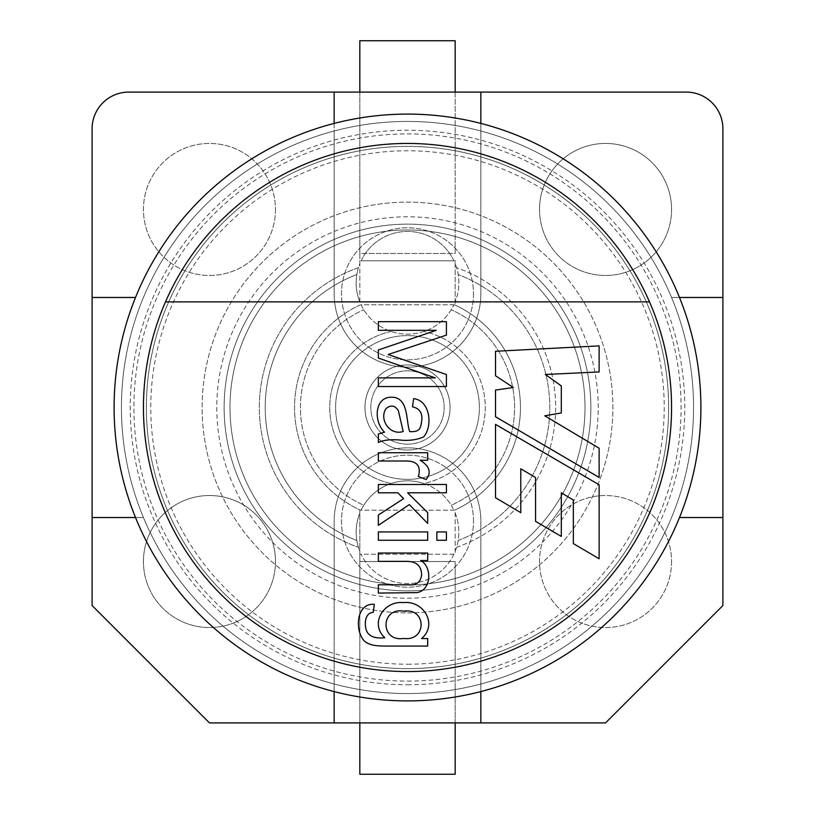 <?xml version="1.0" encoding="UTF-8"?>
<svg xmlns="http://www.w3.org/2000/svg" width="815" height="815" viewBox="0 0 815 815"><rect width="100%" height="100%" fill="white"/><g stroke="black" fill="none" stroke-linecap="round" stroke-linejoin="round"><path stroke-width="0.61" stroke-dasharray="4.08 3.06" d="M421.62 638.553L427.681 638.553L427.681 646.061L385.057 646.061C377.365 646.071 371.935 645.286 368.767 643.707C354.627 639.215 353.506 602.519 374.329 604.343L373.199 612.391C364.081 612.503 363.836 627.255 367.636 632.848C370.764 637.014 376.479 638.644 384.782 637.738M403.883 611.168C380.045 607.063 380.228 642.291 403.608 638.42C426.887 641.731 426.866 607.705 403.883 611.168M359.822 722.905L359.822 561.535L455.178 561.535L359.822 561.535L359.822 554.2L455.178 554.2L455.178 510.19L359.822 510.19L454.556 510.19A112.959 112.959 0 0 0 454.556 304.81L455.178 304.81L455.178 301.866A51.345 51.345 0 0 0 455.178 263.744L455.178 260.8L453.894 260.8A51.345 51.345 0 0 0 361.106 260.8L455.178 260.8L455.178 304.81L361.106 304.81A51.345 51.345 0 0 0 453.894 304.81L454.556 304.81A112.959 112.959 0 0 1 454.556 510.19L455.178 510.19L455.178 554.2L359.822 554.2L359.822 510.19L359.822 774.25L455.178 774.25L455.178 561.535L455.178 722.905M599.117 558.764L599.117 484.762L495.52 424.381L495.52 497.721L520.785 512.676L520.785 468.798L535.557 477.498L535.557 521.356L561.301 536.413L561.301 492.749L573.342 500.074L573.342 543.595L599.117 558.764M420.672 560.537C432.419 566.67 431.593 590.498 416.822 592.617L378.354 593.076L378.354 584.793L408.407 584.793C416.526 585.486 420.927 582.042 421.62 574.473C421.233 565.386 415.803 561.015 405.33 561.352L378.354 561.352L378.354 553.018L427.681 553.018L427.681 560.537L420.672 560.537M378.354 540.264L378.354 531.93L427.681 531.93L427.681 540.264L378.354 540.264M436.871 540.264L436.871 531.93L446.416 531.93L446.416 540.264L436.871 540.264M378.354 492.79L378.354 484.507L446.416 484.507L446.416 492.79L407.592 492.79L427.681 512.604L427.681 523.424L409.354 504.597L378.354 525.329L378.354 515.009L403.608 498.668L397.863 492.79L378.354 492.79M378.354 461.015L378.354 452.733L427.681 452.733L427.681 460.251L420.173 460.251C429.658 466.17 431.634 472.598 426.102 479.526L418.36 476.541C421.406 465.65 416.669 460.475 404.148 461.015L378.354 461.015M384.558 432.195C373.525 421.864 374.309 396.976 391.394 397.211C409.099 397.017 405.809 421.498 409.721 431.604C420.245 432.174 420.713 428.221 421.844 419.745C422.343 412.614 419.236 408.315 412.522 406.848L413.613 398.657C430.717 400.511 432.734 426.978 423.566 436.942C416.322 440.049 408.132 441.047 398.993 439.927C389.815 439.326 382.938 440.182 378.354 442.514L378.354 433.998L384.558 432.195M386.004 408.61C378.944 419.155 389.407 435.852 403.201 431.512L398.311 410.515C394.847 405.35 390.742 404.719 386.004 408.61M446.416 335.118L388.174 354.494L446.416 374.533L446.416 386.534L378.354 386.534L378.354 377.885L435.291 377.885L378.354 358.06L378.354 349.961L436.331 330.32L378.354 330.32L378.354 321.68L446.416 321.68L446.416 335.118M495.52 351.285L599.117 345.886L599.117 371.946L545.367 374.482L561.301 385.923L561.301 412.94L544.777 415.803L599.117 448.209L599.117 477.447L495.52 416.75L495.52 390.059L513.318 387.512L495.52 375.756L495.52 351.285M165.486 301.876A264.06 264.06 0 0 1 649.514 301.876L165.486 301.876M359.822 92.095L359.822 253.465L359.822 40.75L455.178 40.75L455.178 253.465L359.822 253.465L359.822 263.744A51.345 51.345 0 0 0 359.822 301.866L359.822 253.465L455.178 253.465L455.178 92.095M455.178 263.744L455.178 301.866A51.345 51.345 0 0 0 455.178 263.744M361.106 260.8L453.894 260.8A51.345 51.345 0 0 0 361.106 260.8M359.822 301.866L359.822 263.744A51.345 51.345 0 0 0 358.427 267.697A148.167 148.167 0 0 0 358.427 547.303A51.345 51.345 0 0 1 359.822 513.134A51.345 51.345 0 0 0 359.822 551.256A51.345 51.345 0 0 1 358.427 547.303A148.167 148.167 0 0 1 358.427 267.697A51.345 51.345 0 0 0 356.827 274.533A142.299 142.299 0 0 0 356.827 540.467A142.299 142.299 0 0 1 356.827 274.533A51.345 51.345 0 0 0 359.822 301.866M453.894 304.81L361.106 304.81A51.345 51.345 0 0 0 453.894 304.81M407.5 585.007A177.507 177.507 0 0 0 561.229 318.747A177.507 177.507 0 0 0 253.771 318.747A177.507 177.507 0 0 0 407.5 585.007A177.507 177.507 0 0 0 561.229 318.747A177.507 177.507 0 0 0 253.771 318.747A177.507 177.507 0 0 0 407.5 585.007M407.5 590.875A183.375 183.375 0 0 0 566.303 315.812A183.375 183.375 0 0 0 248.697 315.812A183.375 183.375 0 0 0 407.5 590.875A183.375 183.375 0 0 0 566.303 315.812A183.375 183.375 0 0 0 248.697 315.812A183.375 183.375 0 0 0 407.5 590.875M451.215 505.259A51.345 51.345 0 0 1 453.894 510.19A51.345 51.345 0 0 0 361.106 510.19A51.345 51.345 0 0 1 363.785 505.259A107.091 107.091 0 0 1 363.785 309.741A107.091 107.091 0 0 0 363.785 505.259A51.345 51.345 0 0 1 423.831 483.519A77.751 77.751 0 0 0 423.831 331.481A77.751 77.751 0 0 1 423.831 483.519A51.345 51.345 0 0 1 451.215 505.259A107.091 107.091 0 0 0 451.215 309.741A107.091 107.091 0 0 1 451.215 505.259M391.169 331.481A77.751 77.751 0 0 0 391.169 483.519A77.751 77.751 0 0 1 391.169 331.481M407.5 479.383A71.883 71.883 0 0 0 469.756 371.559A71.883 71.883 0 0 0 345.244 371.559A71.883 71.883 0 0 0 407.5 479.383A71.883 71.883 0 0 0 469.756 371.559A71.883 71.883 0 0 0 345.244 371.559A71.883 71.883 0 0 0 407.5 479.383M407.5 444.175A36.675 36.675 0 0 0 439.265 389.163A36.675 36.675 0 0 0 375.735 389.163A36.675 36.675 0 0 0 407.5 444.175A36.675 36.675 0 0 0 439.265 389.163A36.675 36.675 0 0 0 375.735 389.163A36.675 36.675 0 0 0 407.5 444.175M407.5 450.043A42.543 42.543 0 0 0 444.348 386.228A42.543 42.543 0 0 0 370.652 386.228A42.543 42.543 0 0 0 407.5 450.043A42.543 42.543 0 0 0 444.348 386.228A42.543 42.543 0 0 0 370.652 386.228A42.543 42.543 0 0 0 407.5 450.043M407.5 612.88A205.38 205.38 0 0 0 585.364 304.81A205.38 205.38 0 0 0 229.636 304.81A205.38 205.38 0 0 0 407.5 612.88A205.38 205.38 0 0 0 585.364 304.81A205.38 205.38 0 0 0 229.636 304.81A205.38 205.38 0 0 0 407.5 612.88A205.38 205.38 0 0 0 585.364 304.81A205.38 205.38 0 0 0 229.636 304.81A205.38 205.38 0 0 0 407.5 612.88M407.5 693.565A286.065 286.065 0 0 0 655.24 264.468A286.065 286.065 0 0 0 159.76 264.468A286.065 286.065 0 0 0 407.5 693.565A286.065 286.065 0 0 1 121.435 407.5A286.065 286.065 0 0 1 407.5 121.435A286.065 286.065 0 0 1 693.565 407.5A286.065 286.065 0 0 1 407.5 693.565A286.065 286.065 0 0 0 655.24 264.468A286.065 286.065 0 0 0 159.76 264.468A286.065 286.065 0 0 0 407.5 693.565A286.065 286.065 0 0 1 121.435 407.5A286.065 286.065 0 0 1 407.5 121.435A286.065 286.065 0 0 1 693.565 407.5A286.065 286.065 0 0 1 407.5 693.565M407.5 700.9A293.4 293.4 0 0 0 661.597 260.8A293.4 293.4 0 0 0 153.403 260.8A293.4 293.4 0 0 0 407.5 700.9A293.4 293.4 0 0 0 661.597 260.8A293.4 293.4 0 0 0 153.403 260.8A293.4 293.4 0 0 0 407.5 700.9M407.5 668.626A261.126 261.126 0 0 0 633.642 276.937A261.126 261.126 0 0 0 181.358 276.937A261.126 261.126 0 0 0 407.5 668.626A261.126 261.126 0 0 1 146.374 407.5A261.126 261.126 0 0 1 407.5 146.374A261.126 261.126 0 0 1 668.626 407.5A261.126 261.126 0 0 1 407.5 668.626A261.126 261.126 0 0 1 146.374 407.5A261.126 261.126 0 0 1 407.5 146.374A261.126 261.126 0 0 1 668.626 407.5A261.126 261.126 0 0 1 407.5 668.626A261.126 261.126 0 0 0 633.642 276.937A261.126 261.126 0 0 0 181.358 276.937A261.126 261.126 0 0 0 407.5 668.626M455.178 513.134A51.345 51.345 0 0 1 455.178 551.256A51.345 51.345 0 0 0 456.573 547.303A148.167 148.167 0 0 0 456.573 267.697A148.167 148.167 0 0 1 456.573 547.303A51.345 51.345 0 0 0 455.178 513.134M453.894 554.2A51.345 51.345 0 0 1 361.106 554.2A51.345 51.345 0 0 0 453.894 554.2M458.173 540.467A142.299 142.299 0 0 0 458.173 274.533A142.299 142.299 0 0 1 458.173 540.467M360.444 304.81A112.959 112.959 0 0 0 360.444 510.19A112.959 112.959 0 0 1 360.444 304.81M92.095 517.525L143.44 517.525A286.065 286.065 0 0 0 334.15 683.999L334.15 722.905L209.455 722.905L92.095 605.545L92.095 128.77A36.675 36.675 0 0 1 128.77 92.095L686.23 92.095A36.675 36.675 0 0 1 722.905 128.77L722.905 605.545L605.545 722.905L480.85 722.905L480.85 683.999A286.065 286.065 0 0 0 671.56 517.525A286.065 286.065 0 0 1 480.85 683.999L480.85 691.578M473.515 293.808A66.015 66.015 0 0 1 407.5 359.822A66.015 66.015 0 0 1 341.485 293.808A66.015 66.015 0 0 1 440.507 236.635A66.015 66.015 0 0 1 440.507 350.98A66.015 66.015 0 0 1 341.485 293.808A66.015 66.015 0 0 1 407.5 227.793A66.015 66.015 0 0 1 473.515 293.808M334.15 722.905L480.85 722.905L480.85 521.192A73.35 73.35 0 0 0 407.5 447.843A73.35 73.35 0 0 0 334.15 521.192L334.15 722.905L334.15 521.192A73.35 73.35 0 0 1 407.5 447.843A73.35 73.35 0 0 1 480.85 521.192L480.85 722.905M473.515 521.192A66.015 66.015 0 0 0 374.493 464.02A66.015 66.015 0 0 0 374.493 578.365A66.015 66.015 0 0 0 473.515 521.192A66.015 66.015 0 0 0 374.493 464.02A66.015 66.015 0 0 0 374.493 578.365A66.015 66.015 0 0 0 473.515 521.192M679.486 517.525L722.905 517.525M722.905 297.475L671.56 297.475A286.065 286.065 0 0 0 480.85 131.001A286.065 286.065 0 0 1 671.56 297.475L679.486 297.475M480.85 123.422L480.85 293.808A73.35 73.35 0 0 1 407.5 367.157A73.35 73.35 0 0 1 334.15 293.808L334.15 131.001A286.065 286.065 0 0 0 143.44 297.475A286.065 286.065 0 0 1 334.15 131.001L334.15 123.422M135.514 297.475L92.095 297.475M334.15 691.578L334.15 683.999A286.065 286.065 0 0 1 143.44 517.525L135.514 517.525M671.56 561.535A66.015 66.015 0 0 1 572.538 618.707A66.015 66.015 0 0 1 572.538 504.363A66.015 66.015 0 0 1 671.56 561.535A66.015 66.015 0 0 1 572.538 618.707A66.015 66.015 0 0 1 572.538 504.363A66.015 66.015 0 0 1 671.56 561.535M275.47 209.455A66.015 66.015 0 0 1 176.447 266.627A66.015 66.015 0 0 1 176.447 152.283A66.015 66.015 0 0 1 275.47 209.455A66.015 66.015 0 0 1 176.447 266.627A66.015 66.015 0 0 1 176.447 152.283A66.015 66.015 0 0 1 275.47 209.455M143.44 561.535A66.015 66.015 0 0 1 209.455 495.52A66.015 66.015 0 0 1 275.47 561.535A66.015 66.015 0 0 1 209.455 627.55A66.015 66.015 0 0 1 143.44 561.535M539.53 209.455A66.015 66.015 0 0 1 605.545 143.44A66.015 66.015 0 0 1 671.56 209.455A66.015 66.015 0 0 1 605.545 275.47A66.015 66.015 0 0 1 539.53 209.455M671.56 209.455A66.015 66.015 0 0 0 572.538 152.283A66.015 66.015 0 0 0 572.538 266.627A66.015 66.015 0 0 0 671.56 209.455M275.47 561.535A66.015 66.015 0 0 0 176.447 504.363A66.015 66.015 0 0 0 176.447 618.707A66.015 66.015 0 0 0 275.47 561.535M480.85 92.095L480.85 293.808A73.35 73.35 0 0 1 407.5 367.157A73.35 73.35 0 0 1 334.15 293.808L334.15 92.095M407.5 598.21A190.71 190.71 0 0 0 572.66 312.145A190.71 190.71 0 0 0 242.34 312.145A190.71 190.71 0 0 0 407.5 598.21M407.5 664.225A256.725 256.725 0 0 0 629.832 279.137A256.725 256.725 0 0 0 185.168 279.137A256.725 256.725 0 0 0 407.5 664.225M407.5 684.763A277.263 277.263 0 0 0 647.619 268.869A277.263 277.263 0 0 0 167.381 268.869A277.263 277.263 0 0 0 407.5 684.763M407.5 681.096A273.596 273.596 0 0 0 644.441 270.702A273.596 273.596 0 0 0 170.559 270.702A273.596 273.596 0 0 0 407.5 681.096"/><path stroke-width="1.22" d="M373.199 612.391C364.081 612.503 363.836 627.255 367.636 632.848C370.764 637.014 376.479 638.644 384.782 637.738C369.195 623.118 384.344 600.472 403.293 602.621C423.647 600.186 438.073 624.484 421.62 638.553L427.681 638.553L427.681 646.061L385.057 646.061C377.365 646.071 371.935 645.286 368.767 643.707C354.627 639.215 353.506 602.519 374.329 604.343L373.199 612.391M405.982 611.23L403.883 611.168C380.045 607.063 380.228 642.291 403.608 638.42C426.887 641.731 426.866 607.705 403.883 611.168M384.782 637.738C369.195 623.118 384.344 600.472 403.293 602.621C423.647 600.186 438.073 624.484 421.62 638.553M599.117 484.762L495.52 424.381L495.52 497.721L520.785 512.676L520.785 468.798L535.557 477.498L535.557 521.356L561.301 536.413L561.301 492.749L573.342 500.074L573.342 543.595L599.117 558.764L599.117 484.762M378.354 561.352L378.354 553.018L427.681 553.018L427.681 560.537L420.672 560.537C432.419 566.67 431.593 590.498 416.822 592.617L378.354 593.076L378.354 584.793L408.407 584.793C416.526 585.486 420.927 582.042 421.62 574.473C421.233 565.386 415.803 561.015 405.33 561.352L378.354 561.352M436.871 540.264L436.871 531.93L446.416 531.93L446.416 540.264L436.871 540.264M378.354 461.015L378.354 452.733L427.681 452.733L427.681 460.251L420.173 460.251C429.658 466.17 431.634 472.598 426.102 479.526L418.36 476.541C421.406 465.65 416.669 460.475 404.148 461.015L378.354 461.015M378.354 330.32L378.354 321.68L446.416 321.68L446.416 335.118L388.174 354.494L446.416 374.533L446.416 386.534L378.354 386.534L378.354 377.885L435.291 377.885L378.354 358.06L378.354 349.961L436.331 330.32L378.354 330.32M649.514 301.876L165.486 301.876A264.06 264.06 0 0 1 649.514 301.876A264.06 264.06 0 0 1 407.5 671.56A264.06 264.06 0 0 1 165.486 301.876M495.52 351.285L599.117 345.886L599.117 371.946L545.367 374.482L561.301 385.923L561.301 412.94L544.777 415.803L599.117 448.209L599.117 477.447L495.52 416.75L495.52 390.059L513.318 387.512L495.52 375.756L495.52 351.285M378.354 433.998L384.558 432.195C373.525 421.864 374.309 396.976 391.394 397.211C409.099 397.017 405.809 421.498 409.721 431.604C420.245 432.174 420.713 428.221 421.844 419.745C422.343 412.614 419.236 408.315 412.522 406.848L413.613 398.657C430.717 400.511 432.734 426.978 423.566 436.942C416.322 440.049 408.132 441.047 398.993 439.927C389.815 439.326 382.938 440.182 378.354 442.514L378.354 433.998M378.354 492.79L378.354 484.507L446.416 484.507L446.416 492.79L407.592 492.79L427.681 512.604L427.681 523.424L409.354 504.597L378.354 525.329L378.354 515.009L403.608 498.668L397.863 492.79L378.354 492.79M378.354 540.264L378.354 531.93L427.681 531.93L427.681 540.264L378.354 540.264M386.004 408.61C378.944 419.155 389.407 435.852 403.201 431.512L398.311 410.515C394.847 405.35 390.742 404.719 386.004 408.61M359.822 722.905L359.822 774.25L455.178 774.25L455.178 722.905M359.822 92.095L359.822 40.75L455.178 40.75L455.178 92.095M407.5 114.1A293.4 293.4 0 0 1 700.9 407.5A293.4 293.4 0 0 1 407.5 700.9A293.4 293.4 0 0 1 114.1 407.5A293.4 293.4 0 0 1 407.5 114.1A293.4 293.4 0 0 1 700.9 407.5A293.4 293.4 0 0 1 407.5 700.9A293.4 293.4 0 0 1 114.1 407.5A293.4 293.4 0 0 1 407.5 114.1M679.486 517.525L722.905 517.525L722.905 128.77A36.675 36.675 0 0 0 686.23 92.095L334.15 92.095L334.15 123.422M334.15 92.095L128.77 92.095A36.675 36.675 0 0 0 92.095 128.77L92.095 517.525L135.514 517.525M722.905 517.525L722.905 605.545L605.545 722.905L209.455 722.905L92.095 605.545L92.095 517.525M722.905 297.475L679.486 297.475M480.85 123.422L480.85 92.095M135.514 297.475L92.095 297.475M334.15 691.578L334.15 722.905M480.85 722.905L480.85 691.578"/></g></svg>

